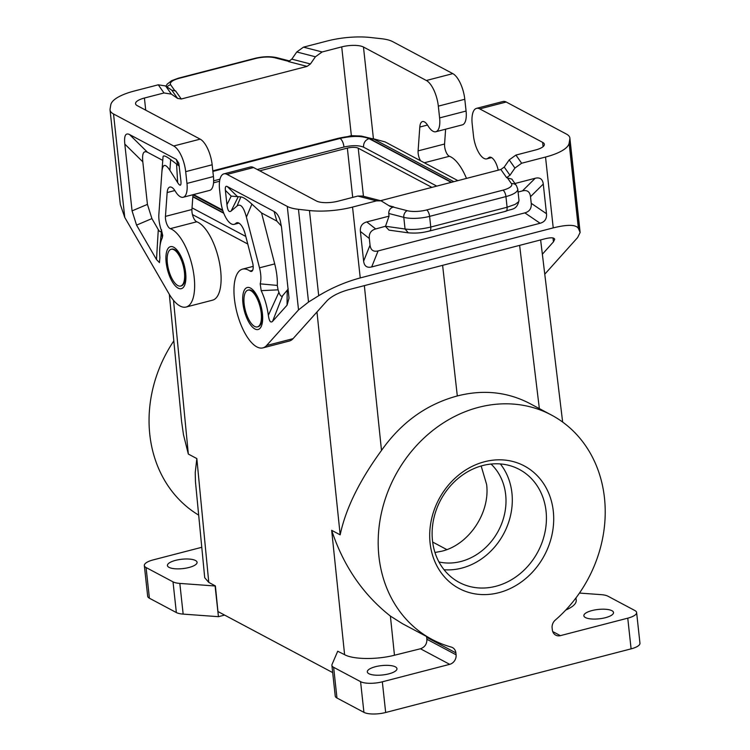 <?xml version="1.0" encoding="UTF-8"?>
<svg xmlns="http://www.w3.org/2000/svg" width="750" height="750" viewBox="0 0 750 750"><rect width="100%" height="100%" fill="white"/><g stroke="black" fill="none" stroke-linecap="round" stroke-linejoin="round"><path stroke-width="1.12" d="M331.669 530.316C343.434 565.922 363.009 594.506 390.394 616.078L402.441 623.681L432.009 639.412A127.088 109.388 118 0 0 451.247 647.072A8.137 7.003 118 0 1 452.484 647.569A8.137 7.003 118 0 1 455.878 652.875L456.084 654.797A8.137 7.003 118 0 1 449.7 664.341L382.331 681.806A16.266 5.138 -6.2 0 1 360.581 681.656L333.637 667.322A16.266 5.138 173.8 0 1 331.894 665.334A16.266 5.138 173.8 0 1 332.053 664.416L337.716 651.225L344.606 654.675L331.669 530.316L340.172 534.844C345.637 508.819 359.419 480.684 381.497 450.45C401.297 422.4 426.572 404.231 457.312 395.953L442.613 265.341M426.544 636.497L426.9 639.263C426.984 644.034 424.828 647.203 420.45 648.769L394.462 655.237C376.725 659.794 353.203 659.531 344.606 654.675M192.037 207.853L245.803 236.456M192.441 214.575L247.753 244.003M372.844 138.647L385.153 141.928L457.894 180.638M446.85 549.609L432.656 542.053M388.847 673.847A14.916 4.706 173.8 0 1 367.312 671.887A14.916 4.706 173.8 0 1 370.538 668.466A14.916 4.706 173.8 0 1 375.441 666.712A14.916 4.706 173.8 0 1 396.966 668.672A14.916 4.706 173.8 0 1 388.847 673.847M167.372 263.128A18.984 7.584 -104.5 0 0 177.853 285.572A18.984 7.584 -104.5 0 0 180.666 286.041A18.984 7.584 -104.5 0 0 184.434 272.203A18.984 7.584 -104.5 0 0 171.141 249.291A18.984 7.584 -104.5 0 0 167.372 263.128M331.894 665.334L335.231 696.028A16.266 5.138 -6.2 0 0 336.966 698.016L333.637 667.322M213.647 180.825L219.975 179.184M257.269 169.509L343.997 147.028C343.416 142.828 342.103 139.95 340.078 138.431C352.341 135.712 361.997 135.778 369.056 138.628C365.212 140.109 363.375 142.969 363.553 147.197M343.997 147.028C352.275 145.191 358.791 145.228 363.553 147.159L436.762 186.113M193.528 194.569L222.656 210.075M213.553 182.803L219.581 181.237M259.744 170.822L347.353 148.106A8.137 2.569 -6.2 0 1 358.228 148.181L431.887 187.378M373.772 139.106L369.741 138.675C362.334 135.684 352.191 135.609 339.319 138.469L338.269 138.3C347.728 136.237 355.491 135.516 361.575 136.125L373.772 139.106L453.816 181.688M171.141 249.291L171.788 249.122A18.984 7.584 75.5 0 1 174.6 249.591A18.984 7.584 75.5 0 1 178.959 254.006C183.375 261.441 185.456 269.475 185.213 278.109A18.984 7.584 75.5 0 1 181.312 285.872L180.666 286.041M192.975 194.709L191.925 209.522A8.137 3.253 -104.5 0 0 196.762 221.784A40.669 16.247 75.5 0 1 219.338 262.097A40.669 16.247 75.5 0 1 212.578 300.169L186.113 307.031A40.669 16.247 75.5 0 1 168.834 293.512L124.763 217.444L120.3 204.422L110.044 109.997A32.541 10.275 173.8 0 1 110.072 109.078L110.794 104.822A43.388 13.697 173.8 0 1 134.381 90.994L158.269 84.806L165.638 85.969L171.844 90.263L175.528 90.844L181.275 99L307.078 66.384L288.441 61.566L291.806 59.156L296.766 51.975L303.488 47.147L322.125 51.966L341.719 46.884A16.266 5.138 173.8 0 1 363.469 47.025L373.425 138.722M110.044 109.997A32.541 10.275 173.8 0 0 113.522 113.972L173.709 145.997A21.694 8.662 -104.5 0 1 185.681 171.647L186.966 183.412A18.984 7.584 75.5 0 1 183.197 197.25L209.662 190.388A18.984 7.584 75.5 0 0 213.431 176.55L212.156 164.784A21.694 8.662 -104.5 0 0 200.175 139.134L137.287 105.675A16.266 5.138 173.8 0 1 135.553 103.688A16.266 5.138 173.8 0 1 144.412 98.034L145.725 110.166M191.925 209.522L165.45 216.384A8.137 3.253 -104.5 0 0 170.297 228.647A40.669 16.247 75.5 0 1 192.872 268.959A40.669 16.247 75.5 0 1 186.113 307.031M183.197 197.25A18.984 7.584 75.5 0 1 175.697 191.869L174.984 190.753A13.013 5.203 75.5 0 0 169.847 187.059A13.013 5.203 75.5 0 0 167.156 192.534L165.45 216.384M132.066 210.881L136.556 225.113L156.497 259.537L159.441 262.622L159.9 257.634A35.25 14.081 -104.5 0 1 159.806 247.95A35.25 14.081 -104.5 0 1 162.244 238.003L162.713 235.444L161.784 231.487A18.984 7.584 -104.5 0 1 158.869 214.275L161.888 172.003C162.628 163.847 165.281 163.284 169.875 170.306L177.647 182.587C180.075 186.319 181.191 186.019 180.994 181.678L178.8 163.153L176.316 159.431L129.516 134.531C125.55 132.581 123.984 135.759 124.809 144.084L132.066 210.881L147.431 204.384L142.809 161.831C141.975 153.506 143.55 150.328 147.506 152.278L162.759 160.397M185.081 272.034A18.984 7.584 75.5 0 1 185.213 278.109M161.897 171.862L163.031 156.797C163.284 155.062 165.834 155.981 170.681 159.572L179.353 166.191M161.616 229.866C161.044 232.406 159.928 232.331 158.287 229.622L151.912 218.606L147.431 204.384M162.244 238.003L161.972 231.994M159.806 247.95L161.503 230.728M144.412 98.034L164.006 92.962L171.375 94.125L177.591 98.419L171.844 90.263M296.766 51.975L315.403 56.784L322.125 51.966M315.403 56.784L310.434 63.966L307.078 66.384M181.275 99L177.591 98.419M348.122 136.481L351.356 135.647L361.003 136.088M420.562 160.772A8.137 3.253 75.5 0 1 418.097 150.881L419.803 127.031A13.013 5.203 75.5 0 1 422.494 121.556A13.013 5.203 75.5 0 1 427.631 125.241L428.344 126.366A18.984 7.584 75.5 0 0 435.844 131.738A18.984 7.584 75.5 0 0 439.613 117.909L466.078 111.047L464.794 99.281A21.694 8.662 -104.5 0 0 452.822 73.631L392.634 41.606A32.541 10.275 -6.2 0 0 381.45 38.719L370.463 37.5A43.388 13.697 173.8 0 0 327.366 40.959L303.488 47.147M439.613 117.909L438.328 106.144A21.694 8.662 -104.5 0 0 426.356 80.494L363.469 47.025M336.966 698.016L363.919 712.35A16.266 5.138 -6.2 0 0 385.669 712.5L631.097 648.862A16.266 5.138 -6.2 0 0 639.956 643.219L636.619 612.525A16.266 5.138 -6.2 0 0 634.884 610.538L607.941 596.203A16.266 5.138 -6.2 0 0 601.134 594.647L579.469 593.062M430.106 543.188A69.413 59.747 118 0 0 498.816 592.697A69.413 59.747 118 0 0 553.303 511.238A69.413 59.747 118 0 0 484.594 461.728A69.413 59.747 118 0 0 430.106 543.188M631.097 648.862L627.759 618.169L560.391 635.644A8.137 7.003 -62 0 1 555.731 635.147A8.137 7.003 -62 0 1 552.337 629.841L552.122 627.919A8.137 7.003 118 0 1 555.272 620.1A127.088 109.388 118 0 0 551.4 415.012A127.088 109.388 118 0 0 395.138 475.828A127.088 109.388 118 0 0 432.009 639.412M438.947 561.947A56.944 49.013 118 0 0 505.669 494.653A56.944 49.013 118 0 0 491.034 464.053M481.153 465.975L486.638 484.528C490.2 513.028 468.788 544.819 441.713 551.222L434.962 552.488M432.488 540.637A63.994 55.078 118 0 0 459.216 582.413A63.994 55.078 118 0 0 495.825 586.284A63.994 55.078 118 0 0 546.056 511.191A63.994 55.078 118 0 0 519.328 469.425A63.994 55.078 118 0 0 482.709 465.553A63.994 55.078 118 0 0 432.488 540.637M332.691 672.6L217.95 611.55L215.381 585.919L208.772 582.394L204.713 577.716L195.459 481.762L195.225 472.669L196.838 458.578L208.772 582.394M444.056 569.738A63.994 55.078 118 0 0 461.7 568.125A63.994 55.078 118 0 0 507.825 524.597A63.994 55.078 118 0 0 500.353 463.941M627.759 618.169A16.266 5.138 -6.2 0 0 636.619 612.525M445.622 129.206L444.572 144.019A8.137 3.253 75.5 0 0 449.409 156.272A40.669 16.247 75.5 0 1 466.481 178.406M466.078 111.047A18.984 7.584 75.5 0 1 462.309 124.875L435.844 131.738M551.4 415.012L529.519 403.369C507.206 391.847 483.131 389.372 457.312 395.953M491.1 157.378L488.091 158.156A18.984 7.584 -104.5 0 1 486.788 158.85A18.984 7.584 -104.5 0 1 473.494 135.938L472.209 124.172A21.694 8.662 75.5 0 1 476.522 108.356A21.694 8.662 75.5 0 1 479.738 108.891L542.634 142.359A16.266 5.138 173.8 0 1 544.369 144.347A16.266 5.138 173.8 0 1 535.509 149.991L515.916 155.072L509.194 159.891L504.225 167.081L509.972 175.237L514.931 168.056L521.653 163.228L545.531 157.041L553.228 227.888C567.544 224.362 575.925 224.531 578.381 228.384L580.134 232.453L577.641 237.534L545.7 273.159A40.669 16.247 -104.5 0 1 544.753 274.078M488.091 158.156L488.634 157.697A13.013 5.203 -104.5 0 1 489.525 157.228A13.013 5.203 -104.5 0 1 497.831 168.544L498.253 170.175M476.522 108.356L502.987 101.494A21.694 8.662 75.5 0 1 506.213 102.028L479.738 108.891M506.213 102.028L566.4 134.053A32.541 10.275 173.8 0 1 569.869 138.028A32.541 10.275 173.8 0 1 569.841 138.956L569.128 143.203A43.388 13.697 173.8 0 1 545.531 157.041M505.425 211.153C506.728 211.369 507.281 210.066 507.094 207.244L430.763 227.034C421.05 229.359 412.481 230.016 405.056 229.003L408.319 232.838C419.184 233.644 424.153 232.191 429.694 230.991L506.016 211.2C511.359 208.537 516.703 210.75 519 200.494L518.616 201.769L515.156 204.375L507.094 207.244L505.941 196.584A5.419 2.166 75.5 0 0 502.941 190.172A16.266 5.138 -6.2 0 0 511.472 183.675A5.419 5.072 -35.1 0 1 516.459 185.672L511.856 179.128L506.606 177.647L509.972 175.237M502.941 190.172L426.619 209.963A16.266 5.138 -6.2 0 1 407.25 210.694A5.419 3.947 104.5 0 0 403.791 217.35L405.056 229.003L385.5 226.266L375.703 228.947C370.997 230.269 368.869 233.447 369.319 238.491L370.041 245.128C370.678 250.116 373.359 252.047 378.094 250.922L524.85 212.878C529.556 211.547 531.684 208.369 531.234 203.325L530.513 196.697C529.875 191.7 527.194 189.769 522.469 190.894L518.081 192.028M514.941 183.506L535.219 178.256L522.469 190.894M385.453 226.416L389.006 230.128L408.319 232.838M524.85 212.878L540.112 223.266C544.819 221.944 546.947 218.766 546.497 213.722L543.272 184.05C542.634 179.062 539.944 177.131 535.219 178.256M238.922 223.116L234.141 224.353A18.984 7.584 -104.5 0 1 220.847 201.441L219.562 189.675A21.694 8.662 75.5 0 1 223.875 173.869A21.694 8.662 75.5 0 1 227.091 174.403L287.288 206.428A32.541 10.275 -6.2 0 0 298.463 209.316L309.459 210.534A43.388 13.697 173.8 0 0 352.547 207.075L376.434 200.878L381.141 200.841L390.009 206.334L393.178 207.056C390.188 208.153 388.716 210.291 388.753 213.469L389.044 216.15L385.5 226.266M504.225 167.081L500.869 169.491L380.55 200.691M370.041 245.128L363.628 261.141L360.403 231.469C359.953 226.425 362.081 223.247 366.788 221.925L389.044 216.15M363.628 261.141C364.266 266.128 366.947 268.059 371.681 266.944L540.112 223.266M252.619 270.366L249.984 271.05A40.669 16.247 -104.5 0 0 242.484 269.147A40.669 16.247 -104.5 0 0 236.962 312.6A40.669 16.247 -104.5 0 0 262.894 347.887A40.669 16.247 -104.5 0 0 266.588 345.525L298.528 309.9L308.541 302.044L318.712 295.706C331.659 287.859 345.506 281.934 360.244 277.922L553.228 227.888M223.875 173.869L250.341 167.006A21.694 8.662 75.5 0 1 253.566 167.541L316.453 201A16.266 5.138 173.8 0 0 338.203 201.15L357.797 196.069L362.512 196.031L381.141 200.841M262.894 347.887L289.369 341.025A40.669 16.247 -104.5 0 0 293.053 338.663L327.262 300.506C331.856 296.128 338.719 292.594 347.841 289.913L545.147 238.753C551.016 237.328 554.194 237.516 554.691 239.325L553.444 241.866L542.353 254.231M249.984 271.05A8.137 3.253 -104.5 0 0 251.484 271.425A8.137 3.253 -104.5 0 0 252.6 262.753L245.184 234.056A13.013 5.203 -104.5 0 0 236.878 222.731A13.013 5.203 -104.5 0 0 235.988 223.2L238.453 222.881M288.234 288.975L282.591 295.753L272.597 321.319C270.609 323.156 269.194 321.159 268.341 315.338A35.25 14.081 -104.5 0 0 261.188 290.653L260.194 283.847A18.984 7.584 -104.5 0 0 259.5 267.816L246.403 217.106C243.694 207.009 240.563 203.316 237.009 206.034L231.113 211.031C229.031 212.606 227.634 210.488 226.941 204.684L225.384 190.359L231.216 196.116L240.872 196.912C243.178 197.137 246.862 199.537 251.906 204.122L261.553 212.953L276.863 221.1L281.381 226.078M272.597 321.319L287.053 305.194L289.012 298.144L281.55 227.475L280.275 220.753C278.888 216.056 276.825 212.953 274.069 211.444L227.269 186.544C225.675 185.766 225.047 187.031 225.384 190.359M234.141 224.353A18.984 7.584 -104.5 0 0 235.444 223.659M257.456 326.887L258.094 326.728A18.984 7.584 -104.5 0 0 261.994 318.966C262.238 310.331 260.156 302.297 255.75 294.862A18.984 7.584 -104.5 0 0 251.391 290.447A18.984 7.584 -104.5 0 0 248.569 289.978L247.922 290.147A18.984 7.584 -104.5 0 0 244.153 303.975A18.984 7.584 -104.5 0 0 257.456 326.887A18.984 7.584 -104.5 0 0 261.216 313.059A18.984 7.584 -104.5 0 0 250.744 290.616A18.984 7.584 -104.5 0 0 247.922 290.147M605.4 617.7A14.916 4.706 -6.2 0 0 610.303 615.947A14.916 4.706 -6.2 0 0 613.519 612.525A14.916 4.706 -6.2 0 0 591.994 610.566A14.916 4.706 -6.2 0 0 583.866 615.741A14.916 4.706 -6.2 0 0 605.4 617.7M565.725 610.078C572.953 606.891 576.45 603.619 576.234 600.253L575.953 597.947M224.597 615.084L218.438 616.678L183.159 614.109A16.266 5.138 173.8 0 1 176.353 612.553L149.4 598.219A16.266 5.138 173.8 0 1 147.666 596.231L144.338 565.538A16.266 5.138 173.8 0 1 153.197 559.894L201.778 547.294M173.822 340.894A127.088 109.388 118 0 0 198.675 515.119M173.513 300.328L188.325 454.05L183.478 434.7L181.594 421.566L169.331 294.366M259.5 267.816L274.706 263.906L261.553 212.953M260.194 283.847L277.312 285.422A35.888 14.334 75.5 0 0 274.706 263.906M261.188 290.653L278.072 289.847L277.312 285.422M278.072 289.847A52.153 20.841 75.5 0 1 278.916 292.275L268.341 315.338M282.591 295.753C281.372 296.944 280.153 295.781 278.916 292.275M144.338 565.538A16.266 5.138 173.8 0 0 146.072 567.525L173.016 581.859A16.266 5.138 -6.2 0 0 179.822 583.416L183.159 614.109M218.438 616.678L215.1 585.984L179.822 583.416M175.556 560.363A14.916 4.706 -6.2 0 0 170.653 562.116A14.916 4.706 -6.2 0 0 167.428 565.538A14.916 4.706 -6.2 0 0 188.963 567.497A14.916 4.706 -6.2 0 0 197.081 562.322A14.916 4.706 -6.2 0 0 175.556 560.363M390.394 616.078L394.462 655.237M420.45 648.769L449.7 664.341M369.056 138.628L451.238 182.363M223.641 212.888L192.853 196.509M212.869 171.422L340.078 138.431M192.825 196.819L223.8 213.291M451.641 182.259L369.741 138.675M339.319 138.469L212.859 171.263M196.762 221.784L170.297 228.647M213.431 176.55L186.966 183.412M174.853 190.547L167.156 192.534M173.681 247.2A21.694 8.662 75.5 0 1 185.653 272.85A21.694 8.662 75.5 0 1 178.125 288.131A21.694 8.662 75.5 0 1 166.153 262.472A21.694 8.662 75.5 0 1 173.681 247.2M113.522 113.972L124.763 217.444M177.9 164.906L176.316 159.431M147.506 152.278L129.516 134.531M156.497 259.537L158.287 229.622M136.556 225.113L151.912 218.606M142.809 161.831L124.809 144.084M176.569 163.978L177.647 182.587M170.681 159.572L169.875 170.306M164.006 92.962L158.269 84.806M171.375 94.125L165.638 85.969M341.719 46.884L351.356 135.647M310.434 63.966L291.806 59.156M165.984 86.212L167.213 84.112L171.572 80.709L178.387 78.188A5.419 2.166 -104.5 0 1 179.194 78.319A16.266 5.138 -6.2 0 0 170.672 84.816A5.419 5.072 144.9 0 0 167.072 86.963M179.194 78.319L255.525 58.528A5.419 2.166 -104.5 0 0 254.719 58.397C262.762 56.447 270.131 56.203 276.806 57.666L289.791 61.012M276.806 57.666A5.419 3.947 -75.5 0 0 274.894 57.797A16.266 5.138 -6.2 0 0 255.525 58.528M274.894 57.797L288.919 61.425M170.672 84.816L174.994 90.956M452.822 73.631L426.356 80.494M464.794 99.281L438.328 106.144M385.669 712.5L382.331 681.806M364.35 285.628L381.497 450.45M316.978 311.972L340.172 534.844M426.9 639.263L456.084 654.797M426.684 637.341L455.878 652.875M363.919 712.35L360.581 681.656M560.391 635.644L552.722 631.566M418.097 150.881L444.572 144.019M419.803 127.031L427.5 125.034M424.331 162.778L449.409 156.272M173.709 145.997L200.175 139.134M185.681 171.647L212.156 164.784M363.45 196.275L358.228 148.181M352.706 197.391L347.353 148.106M539.353 408.609L519.619 245.372M490.538 157.2L488.634 157.697M569.128 143.203L578.381 228.384M569.841 138.956L579.919 231.684M509.194 159.891L514.931 168.056M388.753 213.469L403.791 217.35A21.694 6.844 -6.2 0 0 429.609 216.375L505.941 196.584A21.694 6.844 -6.2 0 0 517.753 189.056L516.459 185.672M511.472 183.675L507.131 177.516M543.272 184.05L530.513 196.697M531.234 203.325L546.497 213.722M429.094 230.944C430.397 231.159 430.959 229.856 430.763 227.034L429.609 216.375A5.419 2.166 75.5 0 0 426.619 209.963M407.25 210.694L393.178 207.056M500.869 169.491L506.606 177.647M389.166 205.753L393.703 206.925M366.788 221.925L375.703 228.947M360.403 231.469L369.319 238.491M378.094 250.922L371.681 266.944M298.528 309.9L287.288 206.428M308.541 302.044L298.463 209.316M227.091 174.403L253.566 167.541M293.053 338.663L266.588 345.525M254.916 328.978A21.694 8.662 -104.5 0 0 262.434 313.706A21.694 8.662 -104.5 0 0 250.463 288.056A21.694 8.662 -104.5 0 0 242.934 303.328A21.694 8.662 -104.5 0 0 254.916 328.978M515.916 155.072L521.653 163.228M542.634 142.359L543.094 146.653M553.013 237.956L553.444 241.866M235.988 223.2L237.891 222.713M376.434 200.878L357.797 196.069M544.678 273.422L545.7 273.159M309.459 210.534L318.712 295.706M352.547 207.075L360.244 277.922M231.113 211.031L238.228 196.781M240.872 196.912L237.009 206.034M246.403 217.106L251.906 204.122M287.213 290.597L287.053 305.194M226.941 204.684L231.216 196.116M274.069 211.444L276.863 221.1M227.269 186.544L237.459 196.603M173.016 581.859L176.353 612.553M146.072 567.525L149.4 598.219M196.838 458.578L188.325 454.05M222.881 210.769L192.966 194.85M338.269 138.3L212.812 170.831M163.031 156.797L161.888 172.003M178.387 78.188L254.719 58.397M540.628 239.925L562.65 422.053M486.788 158.85L491.569 157.613M569.869 138.028L580.134 232.453M519 200.494L517.753 189.056M253.172 266.372L242.484 269.147"/></g></svg>
